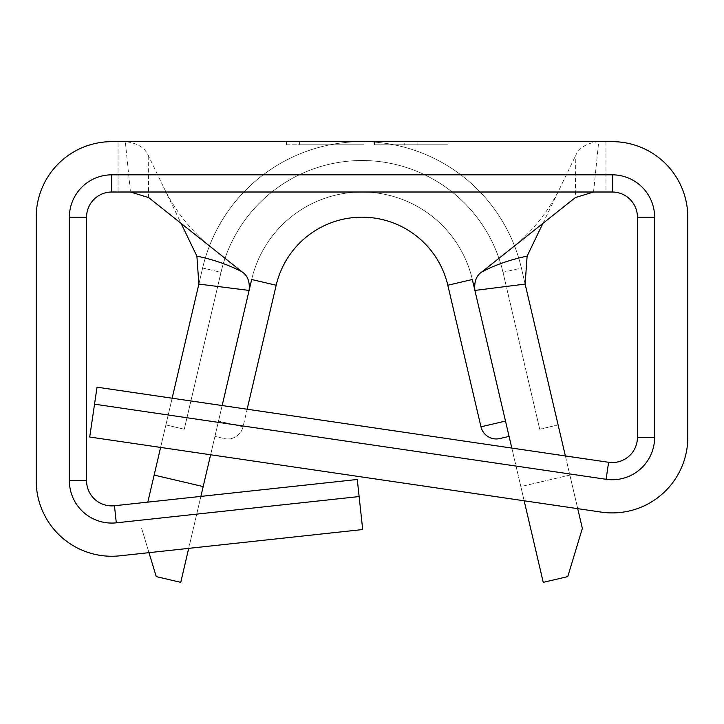 <?xml version="1.0" encoding="UTF-8"?>
<svg xmlns="http://www.w3.org/2000/svg" width="724" height="724" viewBox="0 0 724 724"><rect width="100%" height="100%" fill="white"/><g stroke="black" fill="none" stroke-linecap="round" stroke-linejoin="round"><path stroke-width="0.54" stroke-dasharray="3.62 2.71" d="M524.158 500.791L472.338 279.5A113.324 113.324 0 0 0 251.662 279.5L276.179 285.247L251.662 279.5A113.324 113.324 0 0 1 472.338 279.5A113.324 113.324 0 0 0 251.662 279.5A113.324 113.324 0 0 1 472.338 279.5L509.072 436.391L505.488 421.069L509.072 436.391L505.488 421.069L509.072 436.391L505.488 421.069L480.971 426.807A15.738 15.738 0 0 0 499.877 438.545L509.072 436.391L499.877 438.545A15.738 15.738 0 0 1 480.971 426.807L447.821 285.247L472.338 279.5L505.488 421.069M148.99 552.665L141.651 528.393L156.23 576.603L180.747 582.349L251.662 279.5A113.324 113.324 0 0 1 472.338 279.5A113.324 113.324 0 0 0 251.662 279.5A113.324 113.324 0 0 1 472.338 279.5A113.324 113.324 0 0 0 251.662 279.5L214.928 436.391L251.662 279.5L218.512 421.069L251.662 279.5L276.179 285.247A88.138 88.138 0 0 1 447.821 285.247L472.338 279.5L447.821 285.247L480.971 426.807M247.146 409.223L276.179 285.247A88.138 88.138 0 0 1 447.821 285.247L472.338 279.5L447.821 285.247M276.179 285.247L243.029 426.807A15.738 15.738 0 0 1 224.123 438.545L214.928 436.391L224.123 438.545A15.738 15.738 0 0 0 243.029 426.807A15.738 15.738 0 0 1 224.123 438.545M210.621 454.762L222.15 405.549L214.928 436.391L218.512 421.069L214.928 436.391L218.512 421.069L243.029 426.807L218.512 421.069L243.029 426.807L218.512 421.069L243.029 426.807L218.512 421.069L251.662 279.5M404.707 141.651L448.066 141.651L404.707 141.651L404.707 144.8L374.48 144.8L374.48 141.651L374.48 144.8L448.066 144.8L448.066 141.651L448.066 144.8L417.839 144.8L417.839 141.651L417.839 144.8L404.707 144.8L404.707 141.651M612.251 141.651L605.961 141.651L605.961 192.014L612.251 192.014A25.186 25.186 0 0 1 637.437 217.2L637.437 437.368A25.186 25.186 0 0 1 608.594 462.283L97.025 387.186L89.713 437.015L601.282 512.112A75.549 75.549 0 0 0 687.8 437.368L687.8 217.2A75.549 75.549 0 0 0 612.251 141.651M118.039 141.651L111.749 141.651A75.549 75.549 0 0 0 36.2 217.2L36.2 480.709A75.549 75.549 0 0 0 119.876 555.815L362.697 529.543L357.276 479.478L114.455 505.741A25.186 25.186 0 0 1 86.563 480.709L86.563 217.2A25.186 25.186 0 0 1 111.749 192.014L118.039 192.014L118.039 141.651L118.039 192.014L130.456 192.014L125.306 141.651C137.017 142.963 144.646 147.479 148.194 155.208L181.081 223.372M363.973 141.651L286.451 141.651L363.973 141.651L299.591 141.651L363.973 141.651L299.591 141.651L363.973 141.651L363.973 144.8L363.973 141.651L363.973 144.8L299.591 144.8L299.591 141.651L299.591 144.8L363.973 144.8L363.973 141.651L363.973 144.8L299.591 144.8L299.591 141.651L299.591 144.8L363.973 144.8L363.973 141.651M203.173 486.573L154.14 475.089L202.62 268.016A163.687 163.687 0 0 1 521.38 268.016A163.687 163.687 0 0 0 202.62 268.016A163.687 163.687 0 0 1 521.38 268.016L569.86 475.089L520.827 486.573L543.253 582.349L567.77 576.603L582.349 528.393L569.86 475.089L577.725 508.655M521.38 268.016L558.114 424.907L539.724 429.214L558.114 424.907L539.724 429.214L558.114 424.907L539.724 429.214L558.114 424.907L521.38 268.016L558.114 424.907L521.38 268.016L558.114 424.907L521.38 268.016L502.99 272.324L539.724 429.214L502.99 272.324L539.724 429.214L502.99 272.324L539.724 429.214L502.99 272.324L521.38 268.016A163.687 163.687 0 0 0 202.62 268.016A163.687 163.687 0 0 1 521.38 268.016A163.687 163.687 0 0 0 202.62 268.016A163.687 163.687 0 0 1 521.38 268.016A163.687 163.687 0 0 0 202.62 268.016L165.887 424.907L184.276 429.214L165.887 424.907L184.276 429.214L165.887 424.907L184.276 429.214L165.887 424.907L202.62 268.016L165.887 424.907L202.62 268.016L165.887 424.907L202.62 268.016L221.01 272.324A144.8 144.8 0 0 1 502.99 272.324A144.8 144.8 0 0 0 221.01 272.324L184.276 429.214L221.01 272.324A144.8 144.8 0 0 1 502.99 272.324A144.8 144.8 0 0 0 221.01 272.324L184.276 429.214L221.01 272.324A144.8 144.8 0 0 1 502.99 272.324A144.8 144.8 0 0 0 221.01 272.324L184.276 429.214L221.01 272.324L202.62 268.016M565.381 455.939L569.86 475.089L520.827 486.573L511.814 448.075M605.961 141.651L605.961 192.014L130.456 192.014M593.544 192.014L598.694 141.651C587.001 142.954 579.372 147.479 575.806 155.208L575.372 197.571M542.919 223.372L575.806 155.208M148.628 197.571L148.194 155.208M200.874 496.393L188.702 548.367M154.14 475.089L147.805 502.139M160.61 447.423L172.14 398.209M509.072 436.391L499.877 438.545M286.451 144.8L286.451 141.651L286.451 144.8L363.973 144.8L286.451 144.8M212.802 248.594C191.661 231.78 175.235 211.236 163.506 186.946M560.494 186.946C548.765 211.236 532.339 231.78 511.198 248.594"/><path stroke-width="1.09" d="M247.146 409.223L276.179 285.247A88.138 88.138 0 0 1 447.821 285.247L472.338 279.5L474.899 290.433C474.012 281.727 476.347 275.545 481.903 271.889L575.372 197.571L593.544 192.014M509.072 436.391L499.877 438.545A15.738 15.738 0 0 1 480.971 426.807L505.488 421.069M612.251 141.651L111.749 141.651A75.549 75.549 0 0 0 36.2 217.2L36.2 480.709A75.549 75.549 0 0 0 119.876 555.815L362.697 529.543L359.131 496.555L116.302 522.828A42.372 42.372 0 0 1 69.377 480.709L69.377 217.2A42.372 42.372 0 0 1 111.749 174.828L612.251 174.828A42.372 42.372 0 0 1 654.623 217.2L654.623 437.368A42.372 42.372 0 0 1 606.097 479.288L94.536 404.182L89.713 437.015L601.282 512.112A75.549 75.549 0 0 0 687.8 437.368L687.8 217.2A75.549 75.549 0 0 0 612.251 141.651M125.306 141.651L598.694 141.651M481.903 271.889C494.963 264.984 510.031 259.735 527.117 256.124L525.135 284.079L565.381 455.939M577.725 508.655L582.349 528.393L567.77 576.603L543.253 582.349L524.158 500.791M511.814 448.075L472.338 279.5L474.899 290.433L525.135 284.079M94.536 404.182L97.025 387.186L608.594 462.283A25.186 25.186 0 0 0 637.437 437.368L637.437 217.2A25.186 25.186 0 0 0 612.251 192.014L111.749 192.014A25.186 25.186 0 0 0 86.563 217.2L86.563 480.709A25.186 25.186 0 0 0 114.455 505.741L357.276 479.478L359.131 496.555M172.14 398.209L198.865 284.079L196.883 256.124L181.081 223.372M527.117 256.124L542.919 223.372M130.456 192.014L148.628 197.571L242.097 271.889C247.644 275.527 249.979 281.708 249.101 290.433L222.15 405.549L251.662 279.5L276.179 285.247M196.883 256.124C213.815 259.681 228.884 264.93 242.097 271.889M210.621 454.762L200.874 496.393M188.702 548.367L180.747 582.349L156.23 576.603L148.99 552.665M147.805 502.139L160.61 447.423M154.14 475.089L203.173 486.573M249.101 290.433L198.865 284.079M608.594 462.283L606.097 479.288M637.437 437.368L654.623 437.368M637.437 217.2L654.623 217.2M612.251 192.014L612.251 174.828M111.749 192.014L111.749 174.828M86.563 217.2L69.377 217.2M86.563 480.709L69.377 480.709M114.455 505.741L116.302 522.828M447.821 285.247L480.971 426.807"/></g></svg>
